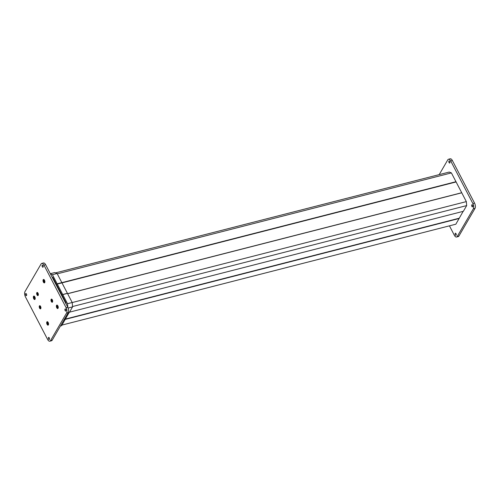 <?xml version="1.0" encoding="UTF-8"?>
<svg xmlns="http://www.w3.org/2000/svg" width="500" height="500" viewBox="0 0 500 500"><rect width="100%" height="100%" fill="white"/><g stroke="black" fill="none" stroke-linecap="round" stroke-linejoin="round"><path stroke-width="0.75" d="M455.337 234.856A1.1 0.531 75.6 0 1 455.406 233.206A1.1 0.531 75.6 0 1 456.019 233.688A1.1 0.531 75.6 0 1 455.95 235.344A1.1 0.531 75.6 0 1 455.337 234.856M471.887 206.425A1.1 0.531 75.6 0 1 471.95 204.775A1.1 0.531 75.6 0 1 472.569 205.256A1.1 0.531 75.6 0 1 472.5 206.912A1.1 0.531 75.6 0 1 471.887 206.425M449.056 162.569A1.1 0.531 75.6 0 1 449.119 160.912A1.1 0.531 75.6 0 1 449.738 161.4A1.1 0.531 75.6 0 1 449.669 163.05A1.1 0.531 75.6 0 1 449.056 162.569M439.194 174.625L447.806 159.819A3.938 1.887 75.6 0 1 448.512 159.231A3.938 1.887 75.6 0 1 450.706 160.956L472.863 203.525A3.938 1.887 75.6 0 1 473.325 208.837L457.262 236.438A3.938 1.887 75.6 0 1 456.562 237.025A3.938 1.887 75.6 0 1 454.369 235.3L449.444 225.844M448.512 159.231L450.181 158.8A3.938 1.887 75.6 0 1 452.375 160.525L474.538 203.094A3.938 1.887 75.6 0 1 475 208.412L458.938 236.006A3.938 1.887 75.6 0 1 458.237 236.594L456.562 237.025M35.038 299.244A1.775 0.85 75.6 0 1 33.731 298.731A1.775 0.85 75.6 0 1 33.525 296.337A1.775 0.85 75.6 0 1 34.362 296.238A1.775 0.85 75.6 0 1 35.1 299.113A1.775 0.85 75.6 0 1 35.038 299.244M40.769 308.606A1.613 0.775 75.6 0 1 39.581 308.144A1.613 0.775 75.6 0 1 39.394 305.963A1.613 0.775 75.6 0 1 40.156 305.869A1.613 0.775 75.6 0 1 40.825 308.488A1.613 0.775 75.6 0 1 40.769 308.606M48.381 324.881A1.775 0.85 75.6 0 1 47.081 324.369A1.775 0.85 75.6 0 1 46.869 321.981A1.775 0.85 75.6 0 1 47.706 321.875A1.775 0.85 75.6 0 1 48.444 324.75A1.775 0.85 75.6 0 1 48.381 324.881M38.2 295.35A1.613 0.775 75.6 0 1 37.013 294.881A1.613 0.775 75.6 0 1 36.819 292.706A1.613 0.775 75.6 0 1 37.581 292.613A1.613 0.775 75.6 0 1 38.256 295.231A1.613 0.775 75.6 0 1 38.2 295.35M52.512 302A1.613 0.775 75.6 0 1 51.325 301.531A1.613 0.775 75.6 0 1 51.137 299.356A1.613 0.775 75.6 0 1 51.9 299.262A1.613 0.775 75.6 0 1 52.569 301.881A1.613 0.775 75.6 0 1 52.512 302M58.056 308.263A1.775 0.85 75.6 0 1 56.75 307.75A1.775 0.85 75.6 0 1 56.544 305.356A1.775 0.85 75.6 0 1 57.381 305.256A1.775 0.85 75.6 0 1 58.119 308.131A1.775 0.85 75.6 0 1 58.056 308.263M44.706 282.625A1.775 0.85 75.6 0 1 43.406 282.113A1.775 0.85 75.6 0 1 43.2 279.719A1.775 0.85 75.6 0 1 44.031 279.619A1.775 0.85 75.6 0 1 44.769 282.494A1.775 0.85 75.6 0 1 44.706 282.625M42.175 265.25A1.1 0.531 -104.4 0 0 42.213 266.525A1.1 0.531 -104.4 0 0 42.919 267.225A1.1 0.531 -104.4 0 0 43.119 267.056A1.1 0.531 -104.4 0 0 43.087 265.788A1.1 0.531 -104.4 0 0 42.375 265.087A1.1 0.531 -104.4 0 0 42.175 265.25M65.006 309.113A1.1 0.531 -104.4 0 0 65.044 310.381A1.1 0.531 -104.4 0 0 65.75 311.081A1.1 0.531 -104.4 0 0 65.95 310.919A1.1 0.531 -104.4 0 0 65.919 309.644A1.1 0.531 -104.4 0 0 65.206 308.944A1.1 0.531 -104.4 0 0 65.006 309.113M48.463 337.544A1.1 0.531 -104.4 0 0 48.494 338.812A1.1 0.531 -104.4 0 0 49.206 339.513A1.1 0.531 -104.4 0 0 49.4 339.35A1.1 0.531 -104.4 0 0 49.369 338.081A1.1 0.531 -104.4 0 0 48.656 337.381A1.1 0.531 -104.4 0 0 48.463 337.544M25.631 293.681A1.1 0.531 -104.4 0 0 25.663 294.956A1.1 0.531 -104.4 0 0 26.375 295.656A1.1 0.531 -104.4 0 0 26.569 295.487A1.1 0.531 -104.4 0 0 26.538 294.219A1.1 0.531 -104.4 0 0 25.825 293.519A1.1 0.531 -104.4 0 0 25.631 293.681M25.463 296.906L47.625 339.475A3.938 1.887 -104.4 0 0 49.819 341.2A3.938 1.887 -104.4 0 0 50.519 340.606L66.581 313.012A3.938 1.887 -104.4 0 0 66.119 307.694L43.956 265.125A3.938 1.887 -104.4 0 0 41.762 263.406A3.938 1.887 -104.4 0 0 41.062 263.994L25 291.588A3.938 1.887 -104.4 0 0 25.463 296.906M49.819 341.2L51.487 340.769A3.938 1.887 -104.4 0 0 52.194 340.181L68.25 312.581A3.938 1.887 -104.4 0 0 67.794 307.269L45.631 264.7A3.938 1.887 -104.4 0 0 43.438 262.975L41.762 263.406M55.531 272.887L449.219 172.056L451.394 172.906L466.331 201.606L466.681 205.594L463.363 211.3L69.5 312.175M463.15 211.356L455.85 224.2L61.994 325.069M451.394 172.906L57.275 273.844M455.975 181.706L61.844 282.65M456 181.975L61.881 282.913M461.606 192.75L67.594 293.663M461.75 192.806L67.638 293.744M466.331 201.606L72.206 302.544M466.681 205.594L72.55 306.537M459.15 218.231L65.287 319.1M459.175 218.494L65.106 319.419M53.056 277.844L52.544 277.975M56.869 285.163L56.356 285.3M56.994 285.406L56.481 285.538M62.194 295.4L61.681 295.531M62.237 295.487L61.725 295.619M52.094 277.113L52.825 277.4L66.05 302.806L65.537 302.938M44.612 280.462A1.4 0.669 -104.4 0 0 43.788 279.769A1.4 0.669 -104.4 0 0 43.575 281.569A1.4 0.669 -104.4 0 0 44.481 282.481A1.4 0.669 -104.4 0 0 44.869 281.475M44.488 280.963L43.769 281.231L44.306 281.325L44.337 281.9L44.244 280.856M43.925 281.106L44.094 280.769M44.575 280.55L43.806 280.45L43.938 280.812M43.806 280.45L44.219 280.863M43.769 281.231L44.556 280.963M43.856 279.762A1.4 0.669 75.6 0 1 43.925 279.738A1.4 0.669 75.6 0 1 44.194 279.769M44.337 281.9L44.913 281.456M57.956 306.106A1.4 0.669 -104.4 0 0 57.587 305.575A1.4 0.669 -104.4 0 0 57.138 305.406A1.4 0.669 -104.4 0 0 56.756 306.5A1.4 0.669 -104.4 0 0 57.375 307.95A1.4 0.669 -104.4 0 0 57.831 308.119A1.4 0.669 -104.4 0 0 58.212 307.113M57.8 306.913L57.344 307.356L57.881 306.988M57.369 307.019L57.606 306.619M57.888 306.488L57.269 306.706M57.062 306.519L57.613 306.306M57.906 307.025L57.431 306.35M57.344 307.356L58.031 306.931M57.206 305.4A1.4 0.669 75.6 0 1 57.269 305.375A1.4 0.669 75.6 0 1 57.538 305.413M38.294 295.113A1.4 0.669 75.6 0 1 38.288 295.125A1.4 0.669 75.6 0 1 38.044 295.331A1.4 0.669 75.6 0 1 37.975 295.344M37.125 294.756A1.4 0.669 -104.4 0 0 37.906 295.369A1.4 0.669 -104.4 0 0 37.994 293.269A1.4 0.669 -104.4 0 0 37.212 292.656A1.4 0.669 -104.4 0 0 37.125 294.756M37.725 294L37.25 294.3L37.781 294.256L37.85 294.744L37.55 294.312M37.369 294.094L37.819 293.625M37.969 293.519L37.175 293.45L37.344 293.775M37.175 293.45L37.575 293.712M37.775 294.25L37.612 293.675M37.25 294.3L38.013 293.975M37.281 292.65A1.4 0.669 75.6 0 1 37.35 292.625A1.4 0.669 75.6 0 1 37.675 292.694M52.613 301.769A1.4 0.669 75.6 0 1 52.356 301.981A1.4 0.669 75.6 0 1 52.287 301.994M51.519 301.544A1.4 0.669 -104.4 0 0 52.225 302.019A1.4 0.669 -104.4 0 0 52.613 301.163A1.4 0.669 -104.4 0 0 52.231 299.788A1.4 0.669 -104.4 0 0 51.531 299.306A1.4 0.669 -104.4 0 0 51.137 300.163A1.4 0.669 -104.4 0 0 51.519 301.544M52.044 300.706L51.606 301.038L52.131 300.919M51.706 300.794L52.125 300.35M52.281 300.225L51.475 300.175L51.656 300.469M51.475 300.175L52.125 300.244M52.15 300.287L52.281 301.15L51.9 300.975M51.606 301.038L52.35 300.681M51.6 299.3A1.4 0.669 75.6 0 1 51.662 299.275A1.4 0.669 75.6 0 1 51.988 299.344M40.862 308.375A1.4 0.669 75.6 0 1 40.862 308.381A1.4 0.669 75.6 0 1 40.613 308.594A1.4 0.669 75.6 0 1 40.544 308.6M39.7 308.012A1.4 0.669 -104.4 0 0 40.475 308.625A1.4 0.669 -104.4 0 0 40.562 306.531A1.4 0.669 -104.4 0 0 39.781 305.919A1.4 0.669 -104.4 0 0 39.7 308.012M40.3 307.262L39.819 307.562L40.35 307.512L40.419 308L40.119 307.575M39.944 307.35L40.388 306.881M40.544 306.781L39.744 306.712L39.913 307.031M39.744 306.712L40.144 306.969M40.35 307.512L40.188 306.931M39.819 307.562L40.581 307.231M39.856 305.906A1.4 0.669 75.6 0 1 39.919 305.881A1.4 0.669 75.6 0 1 40.244 305.95M34.938 297.087A1.4 0.669 -104.4 0 0 34.894 297A1.4 0.669 -104.4 0 0 34.119 296.388A1.4 0.669 -104.4 0 0 34.031 298.488A1.4 0.669 -104.4 0 0 34.812 299.1A1.4 0.669 -104.4 0 0 35.194 298.094M34.631 297.731L34.156 298.031L34.506 298.056M34.275 297.825L34.737 297.381M34.875 297.256L34.081 297.181L34.25 297.506M34.081 297.181L34.719 297.356M34.744 298.106L34.519 297.406M34.156 298.031L34.913 297.706M34.188 296.381A1.4 0.669 75.6 0 1 34.25 296.356A1.4 0.669 75.6 0 1 34.519 296.394M48.281 322.725A1.4 0.669 -104.4 0 0 48.244 322.638A1.4 0.669 -104.4 0 0 47.462 322.031A1.4 0.669 -104.4 0 0 47.381 324.125A1.4 0.669 -104.4 0 0 48.156 324.738A1.4 0.669 -104.4 0 0 48.544 323.731M47.975 323.369L47.5 323.675L48.194 323.944L47.8 323.688M47.619 323.462L48.081 323.019M48.219 322.894L47.425 322.819L47.594 323.144M47.425 322.819L48.069 322.994M48.025 323.619L47.862 323.044M47.5 323.675L48.263 323.344M47.531 322.019A1.4 0.669 75.6 0 1 47.6 321.994A1.4 0.669 75.6 0 1 47.869 322.031M50.312 273.694L54.719 272.569L57.094 273.5L72.2 302.512L72.581 306.881L69.138 312.794L67.956 313.094M68.931 312.844L61.631 325.688L60.45 325.994M50.431 273.925L52.413 274.7L67.513 303.712L67.831 307.344M57.094 273.5L52.413 274.7M61.844 282.619L57.156 283.819M61.869 282.881L57.181 284.081M67.312 293.337L62.625 294.538M67.456 293.394L62.769 294.594M72.2 302.512L67.513 303.712M72.581 306.881L68.125 308.019M65.05 319.513L64.075 319.762M65.075 319.781L63.888 320.081M66.05 302.806L66.169 304.15M452.375 160.525L450.706 160.956M474.538 203.094L472.863 203.525M475 208.412L473.325 208.837M458.938 236.006L457.262 236.438M50.519 340.606L52.194 340.181M66.581 313.012L68.25 312.581M66.119 307.694L67.794 307.269M43.956 265.125L45.631 264.7"/></g></svg>
